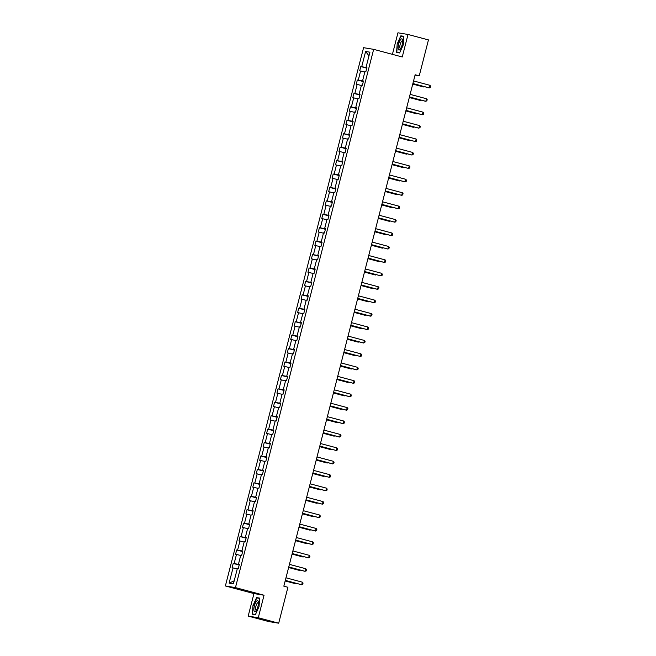<?xml version="1.0" encoding="UTF-8"?>
<svg xmlns="http://www.w3.org/2000/svg" width="656" height="656" viewBox="0 0 656 656"><rect width="100%" height="100%" fill="white"/><g stroke="black" fill="none" stroke-linecap="round" stroke-linejoin="round"><path stroke-width="0.98" d="M248.189 616.091L258.267 617.755L264.048 595.238L253.962 593.582L248.189 616.091L268.607 621.535L278.693 623.2L287.918 587.259L283.835 586.169L415.141 74.759L419.233 75.85L428.458 39.909L408.032 34.465L397.946 32.8L392.419 54.35M253.962 593.582L225.377 585.956L363.58 47.683L373.658 49.348L235.455 587.612L225.377 585.956M258.267 617.755L278.693 623.2M237.251 568.9L232.109 567.727L233.216 563.422L239.202 565.021M234.2 580.798L229.116 583.118L233.028 567.875M238.776 564.39L233.216 563.422M234.126 563.578L236.472 554.451L235.561 554.295L236.668 549.999L242.646 551.589M242.228 550.966L236.668 549.999M237.579 550.146L239.924 541.02L239.005 540.872L240.112 536.567L246.098 538.166M245.672 537.535L240.112 536.567M241.023 536.715L243.368 527.596L242.458 527.44L243.565 523.135L249.542 524.734M249.124 524.103L243.565 523.135M244.475 523.291L246.82 514.165L245.902 514.017L247.009 509.712L252.995 511.303M252.568 510.68L247.009 509.712M247.919 509.86L250.264 500.733L249.354 500.585L250.461 496.28L256.439 497.879M256.02 497.248L250.461 496.28M251.371 496.428L253.716 487.31L252.798 487.154L253.905 482.849L259.891 484.448M259.464 483.825L253.905 482.849M254.815 483.005L257.16 473.878L256.25 473.73L257.349 469.425L263.335 471.016M262.917 470.393L257.349 469.425M258.267 469.573L260.612 460.446L259.694 460.299L260.801 455.994L266.787 457.593M266.361 456.961L260.801 455.994M261.711 456.141L264.056 447.023L263.146 446.867L264.245 442.562L270.231 444.161M269.813 443.538L264.245 442.562M265.163 442.718L267.509 433.591L266.59 433.444L267.697 429.139L273.675 430.73M273.257 430.106L267.697 429.139M268.607 429.286L270.953 420.16L270.042 420.012L271.141 415.707L277.127 417.306M276.709 416.675L271.141 415.707M272.06 415.855L274.397 406.736L273.486 406.581L274.593 402.276L280.571 403.875M280.153 403.251L274.593 402.276M275.504 402.431L277.849 393.305L276.939 393.157L278.037 388.852L284.023 390.443M283.605 389.82L278.037 388.852M278.956 389L281.293 379.873L280.383 379.726L281.49 375.421L287.467 377.02M287.049 376.388L281.49 375.421M282.4 375.568L284.745 366.45L283.835 366.294L284.934 361.989L290.92 363.588M290.501 362.965L284.934 361.989M285.852 362.145L288.189 353.018L287.279 352.871L288.386 348.566L294.364 350.156M293.945 349.533L288.386 348.566M289.296 348.713L291.641 339.587L290.731 339.439L291.83 335.134L297.816 336.733M297.398 336.102L291.83 335.134M292.748 335.282L295.085 326.163L294.175 326.007L295.282 321.702L301.26 323.301M300.842 322.678L295.282 321.702M296.192 321.858L298.537 312.732L297.619 312.584L298.726 308.279L304.712 309.87M304.294 309.247L298.726 308.279M299.644 308.427L301.981 299.3L301.071 299.152L302.178 294.847L308.156 296.446M307.738 295.815L302.178 294.847M303.088 295.003L305.434 285.877L304.515 285.721L305.622 281.424L311.608 283.015M311.182 282.392L305.622 281.424M306.541 281.572L308.878 272.445L307.967 272.297L309.074 267.992L315.052 269.583M314.634 268.96L309.074 267.992M309.985 268.14L312.33 259.013L311.411 258.866L312.518 254.561L318.504 256.16M318.078 255.528L312.518 254.561M313.429 254.717L315.774 245.59L314.864 245.434L315.971 241.137L321.948 242.728M321.53 242.105L315.971 241.137M316.881 241.285L319.226 232.158L318.308 232.011L319.415 227.706L325.401 229.305M324.974 228.673L319.415 227.706M320.325 227.853L322.67 218.735L321.76 218.579L322.867 214.274L328.845 215.873M328.426 215.242L322.867 214.274M323.777 214.43L326.122 205.303L325.204 205.156L326.311 200.851L332.297 202.442M331.87 201.818L326.311 200.851M327.221 200.998L329.566 191.872L328.656 191.724L329.763 187.419L335.741 189.018M335.323 188.387L329.763 187.419M330.673 187.567L333.018 178.448L332.1 178.293L333.207 173.988L339.193 175.587M338.767 174.963L333.207 173.988M334.117 174.143L336.462 165.017L335.552 164.869L336.651 160.564L342.637 162.155M342.219 161.532L336.651 160.564M337.569 160.712L339.915 151.585L338.996 151.438L340.103 147.133L346.081 148.732M345.663 148.1L340.103 147.133M341.013 147.28L343.359 138.162L342.448 138.006L343.547 133.701L349.533 135.3M349.115 134.677L343.547 133.701M344.466 133.857L346.803 124.73L345.892 124.583L346.999 120.278L352.977 121.868M352.559 121.245L346.999 120.278M347.91 120.425L350.255 111.299L349.345 111.151L350.443 106.846L356.429 108.445M356.011 107.814L350.443 106.846M351.362 106.994L353.699 97.875L352.789 97.719L353.896 93.414L359.873 95.013M359.455 94.39L353.896 93.414M354.806 93.57L357.151 84.444L356.241 84.296L357.34 79.991L363.326 81.582M362.907 80.959L357.34 79.991M358.258 80.139L360.595 71.012L359.685 70.864L360.792 66.559L366.77 68.158M366.351 67.527L360.792 66.559M361.702 66.707L365.613 51.471L369.918 52.185L366.007 67.42L366.925 67.568L365.818 71.873L364.908 71.725L362.563 80.852L363.473 81L362.366 85.305L361.456 85.157L359.111 94.275L360.029 94.431L358.922 98.736L358.012 98.58L355.667 107.707L356.577 107.855L355.47 112.16L354.56 112.012L352.215 121.139L353.133 121.286L352.026 125.591L351.116 125.444L348.771 134.562L349.681 134.718L348.582 139.023L347.664 138.867L345.318 147.994L346.237 148.141L345.13 152.446L344.22 152.299L341.874 161.425L342.785 161.573L341.686 165.878L340.767 165.722L338.43 174.849L339.341 175.004L338.234 179.301L337.323 179.154L334.978 188.28L335.888 188.428L334.79 192.733L333.871 192.585L331.534 201.712L332.444 201.859L331.337 206.164L330.427 206.009L328.082 215.135L328.992 215.291L327.893 219.588L326.975 219.44L324.638 228.567L325.548 228.714L324.441 233.019L323.531 232.872L321.186 241.99L322.096 242.146L320.997 246.451L320.079 246.295L317.742 255.422L318.652 255.578L317.545 259.874L316.635 259.727L314.29 268.853L315.208 269.001L314.101 273.306L313.183 273.158L310.846 282.277L311.756 282.433L310.649 286.738L309.739 286.582L307.393 295.708L308.312 295.856L307.205 300.161L306.286 300.013L303.949 309.14L304.86 309.288L303.753 313.593L302.842 313.445L300.497 322.563L301.416 322.719L300.309 327.024L299.39 326.868L297.053 335.995L297.963 336.143L296.856 340.448L295.946 340.3L293.601 349.427L294.519 349.574L293.412 353.879L292.502 353.732L290.157 362.85L291.067 363.006L289.96 367.311L289.05 367.155L286.705 376.282L287.623 376.429L286.516 380.734L285.606 380.587L283.261 389.713L284.171 389.861L283.064 394.166L282.154 394.018L279.809 403.137L280.727 403.292L279.62 407.597L278.71 407.442L276.365 416.568L277.275 416.716L276.168 421.021L275.258 420.873L272.912 430L273.831 430.147L272.724 434.452L271.814 434.305L269.468 443.423L270.379 443.579L269.28 447.884L268.361 447.728L266.016 456.855L266.935 457.002L265.828 461.307L264.917 461.16L262.572 470.286L263.482 470.434L262.384 474.739L261.465 474.583L259.128 483.71L260.038 483.866L258.931 488.162L258.021 488.015L255.676 497.141L256.586 497.289L255.487 501.594L254.569 501.446L252.232 510.573L253.142 510.721L252.035 515.026L251.125 514.87L248.78 523.996L249.69 524.152L248.591 528.449L247.673 528.301L245.336 537.428L246.246 537.576L245.139 541.881L244.229 541.733L241.884 550.86L242.794 551.007L241.695 555.312L240.777 555.156L238.44 564.283L239.35 564.439L238.243 568.736L237.333 568.588L233.421 583.824L229.116 583.118M239.317 564.562L238.44 564.283M239.251 564.824L238.71 564.677M240.703 555.468L236.472 554.451M242.761 551.138L241.884 550.86M242.695 551.393L242.154 551.253M244.147 542.045L239.924 541.02M246.213 537.707L245.336 537.428M246.148 537.969L245.598 537.822M247.599 528.613L243.368 527.596M249.657 524.275L248.78 523.996M249.592 524.538L249.05 524.39M251.043 515.181L246.82 514.165M253.109 510.852L252.232 510.573M253.044 511.106L252.494 510.967M254.495 501.758L250.264 500.733M256.553 497.42L255.676 497.141M256.488 497.683L255.947 497.535M257.939 488.326L253.716 487.31M260.006 483.989L259.128 483.71M259.94 484.251L259.391 484.103M261.391 474.895L257.16 473.878M263.45 470.565L262.572 470.286M263.384 470.819L262.843 470.68M264.835 461.471L260.612 460.446M266.902 457.134L266.016 456.855M266.836 457.396L266.287 457.248M268.279 448.04L264.056 447.023M270.346 443.702L269.468 443.423M270.28 443.964L269.739 443.817M271.732 434.608L267.509 433.591M273.798 430.279L272.912 430M273.732 430.533L273.183 430.393M275.176 421.185L270.953 420.16M277.242 416.847L276.365 416.568M277.176 417.109L276.635 416.962M278.628 407.753L274.397 406.736M280.694 403.415L279.809 403.137M280.629 403.678L280.079 403.53M282.072 394.322L277.849 393.305M284.138 389.992L283.261 389.713M284.073 390.246L283.531 390.107M285.524 380.898L281.293 379.873M287.59 376.56L286.705 376.282M287.525 376.823L286.975 376.675M288.968 367.467L284.745 366.45M291.034 363.129L290.157 362.85M290.969 363.391L290.428 363.244M292.42 354.035L288.189 353.018M294.487 349.705L293.601 349.427M294.413 349.96L293.872 349.82M295.864 340.612L291.641 339.587M297.931 336.274L297.053 335.995M297.865 336.536L297.324 336.389M299.316 327.18L295.085 326.163M301.383 322.85L300.497 322.563M301.309 323.105L300.768 322.957M302.76 313.748L298.537 312.732M304.827 309.419L303.949 309.14M304.761 309.673L304.22 309.534M306.213 300.325L301.981 299.3M308.279 295.987L307.393 295.708M308.205 296.25L307.664 296.102M309.657 286.893L305.434 285.877M311.723 282.564L310.846 282.277M311.657 282.818L311.116 282.679M313.109 273.462L308.878 272.445M315.167 269.132L314.29 268.853M315.101 269.395L314.56 269.247M316.553 260.038L312.33 259.013M318.619 255.701L317.742 255.422M318.554 255.963L318.012 255.815M320.005 246.607L315.774 245.59M322.063 242.277L321.186 241.99M321.998 242.531L321.456 242.392M323.449 233.183L319.226 232.158M325.515 228.846L324.638 228.567M325.45 229.108L324.9 228.96M326.901 219.752L322.67 218.735M328.959 215.414L328.082 215.135M328.894 215.676L328.353 215.529M330.345 206.32L326.122 205.303M332.412 201.991L331.534 201.712M332.346 202.245L331.797 202.105M333.797 192.897L329.566 191.872M335.856 188.559L334.978 188.28M335.79 188.821L335.249 188.674M337.241 179.465L333.018 178.448M339.308 175.127L338.43 174.849M339.242 175.39L338.693 175.242M340.694 166.034L336.462 165.017M342.752 161.704L341.874 161.425M342.686 161.958L342.145 161.819M344.138 152.61L339.915 151.585M346.204 148.272L345.318 147.994M346.138 148.535L345.589 148.387M347.582 139.179L343.359 138.162M349.648 134.841L348.771 134.562M349.582 135.103L349.041 134.956M351.034 125.747L346.803 124.73M353.1 121.417L352.215 121.139M353.035 121.672L352.485 121.532M354.478 112.324L350.255 111.299M356.544 107.986L355.667 107.707M356.479 108.248L355.937 108.101M357.93 98.892L353.699 97.875M359.996 94.554L359.111 94.275M359.931 94.817L359.381 94.669M361.374 85.46L357.151 84.444M363.44 81.131L362.563 80.852M363.375 81.385L362.834 81.246M364.826 72.037L360.595 71.012M366.893 67.699L366.007 67.42M264.048 595.238L235.455 587.612M373.658 49.348L402.251 56.974L408.032 34.465M415.043 75.161L419.233 75.85M366.827 67.962L366.278 67.814M368.984 55.834L365.613 51.471M399.611 52.947L403.268 44.895L403.883 36.334L400.841 35.834L397.192 43.895L396.577 52.447L399.611 52.947M259.645 598.108L256.603 597.608L252.954 605.66L252.339 614.221L255.381 614.721L259.03 606.661L259.645 598.108M399.717 52.71L396.855 52.242L397.192 43.895M403.645 36.58L400.841 35.834M259.407 598.354L256.603 597.608M255.479 614.483L252.617 614.008L252.954 605.66M413.559 80.942L429.934 85.305L430.623 86.207L430.295 87.494L428.778 87.806L412.886 83.566M429.934 85.305L429.27 87.888L412.895 83.525M412.747 84.091L423.333 86.912L423.94 86.518M412.763 84.042L423.817 86.994L424.596 86.69M410.107 94.366L426.49 98.736L427.179 99.63L426.851 100.926L425.334 101.237L409.434 96.998M426.49 98.736L425.826 101.319L409.451 96.949M406.663 107.797L423.038 112.168L423.727 113.062L423.399 114.349L421.882 114.669L405.99 110.429M423.038 112.168L422.374 114.751L405.998 110.38M409.303 97.514L419.881 100.343L420.496 99.95M409.311 97.473L420.373 100.417L421.144 100.122M405.851 110.946L416.437 113.767L417.044 113.373M405.867 110.897L416.929 113.849L417.7 113.554M402.522 39.737A5.781 1.788 -75.1 0 0 399.578 41.385A5.781 1.788 -75.1 0 0 398.266 49.134A5.781 1.788 -75.1 0 0 400.135 49.307A5.781 1.788 -75.1 0 0 402.595 40.082A5.781 1.788 -75.1 0 0 402.522 39.737M402.669 41.115A3.961 1.222 -75.1 0 0 402.382 40.869A3.961 1.222 -75.1 0 0 400.463 43.452A3.961 1.222 -75.1 0 0 399.898 47.913A3.961 1.222 -75.1 0 0 400.34 48.519A3.961 1.222 -75.1 0 0 400.718 48.446M399.332 52.898L396.855 52.242M397.454 43.952L400.988 36.146L403.858 36.621M258.284 601.503A5.781 1.788 -75.1 0 0 255.34 603.151A5.781 1.788 -75.1 0 0 254.028 610.908A5.781 1.788 -75.1 0 0 255.897 611.08A5.781 1.788 -75.1 0 0 258.357 601.847A5.781 1.788 -75.1 0 0 258.284 601.503M258.439 602.889A3.961 1.222 -75.1 0 0 258.144 602.643A3.961 1.222 -75.1 0 0 256.225 605.226A3.961 1.222 -75.1 0 0 255.66 609.678A3.961 1.222 -75.1 0 0 256.102 610.285A3.961 1.222 -75.1 0 0 256.48 610.219M255.094 614.672L252.617 614.008M253.216 605.718L256.75 597.911L259.62 598.387M403.21 121.229L419.594 125.591L420.283 126.493L419.955 127.781L418.438 128.092L402.538 123.853M419.594 125.591L418.93 128.174L402.554 123.812M402.407 124.378L412.985 127.198L413.6 126.805M402.415 124.328L413.477 127.28L414.248 126.977M399.766 134.652L416.142 139.023L416.839 139.917L416.503 141.212L415.478 141.606L399.094 137.284M416.142 139.023L415.478 141.606L399.102 137.235M398.955 137.801L409.541 140.63L410.148 140.236M398.971 137.76L410.033 140.704L410.804 140.409M396.322 148.084L412.698 152.454L413.387 153.348L413.059 154.636L411.542 154.955L395.642 150.716M412.698 152.454L412.034 155.037L395.658 150.667M395.511 151.233L406.089 154.053L406.704 153.66M395.519 151.183L406.581 154.135L407.351 153.84M392.87 161.515L409.246 165.878L409.943 166.78L409.606 168.067L408.581 168.461L392.198 164.139M409.246 165.878L408.581 168.461L392.206 164.098M392.058 164.664L402.645 167.485L403.251 167.091M392.075 164.615L403.137 167.567L403.907 167.264M389.426 174.939L405.802 179.309L406.49 180.203L406.162 181.499L404.645 181.81L388.746 177.571M405.802 179.309L405.137 181.892L388.762 177.522M388.614 178.088L399.192 180.908L399.807 180.523M388.623 178.047L399.684 180.99L400.455 180.695M385.974 188.37L402.349 192.741L403.046 193.635L402.71 194.922L401.685 195.324L385.302 191.003M402.349 192.741L401.685 195.324L385.31 190.953M385.162 191.519L395.748 194.34L396.355 193.946M385.179 191.47L396.24 194.422L397.011 194.127M382.53 201.802L398.905 206.164L399.594 207.058L399.266 208.354L397.749 208.665L381.849 204.426M398.905 206.164L398.241 208.747L381.866 204.385M379.078 215.225L395.453 219.596L396.15 220.49L395.814 221.785L394.789 222.179L378.405 217.858M395.453 219.596L394.789 222.179L378.414 217.808M375.634 228.657L392.009 233.028L392.698 233.921L392.37 235.209L390.853 235.529L374.953 231.289M392.009 233.028L391.345 235.611L374.97 231.24M372.182 242.089L388.557 246.451L389.254 247.345L388.918 248.64L387.893 249.034L371.509 244.713M388.557 246.451L387.893 249.034L371.517 244.663M368.738 255.512L385.113 259.883L385.802 260.776L385.474 262.072L383.957 262.384L368.057 258.144M385.113 259.883L384.449 262.466L368.073 258.095M365.285 268.944L381.661 273.314L382.358 274.208L382.022 275.495L381.005 275.889L364.613 271.568M381.661 273.314L381.005 275.889L364.621 271.527M361.841 282.375L378.217 286.738L378.906 287.631L378.578 288.927L377.061 289.239L361.161 284.999M378.217 286.738L377.553 289.321L361.177 284.95M358.389 295.799L374.765 300.169L375.462 301.063L375.125 302.359L374.109 302.752L357.717 298.431M374.765 300.169L374.109 302.752L357.725 298.382M354.945 309.23L371.321 313.601L372.009 314.495L371.681 315.782L370.164 316.102L354.265 311.854M371.321 313.601L370.656 316.176L354.281 311.813M351.493 322.654L367.868 327.024L368.565 327.918L368.229 329.214L367.212 329.607L350.821 325.286M367.868 327.024L367.212 329.607L350.829 325.237M381.718 204.951L392.296 207.772L392.911 207.378M381.726 204.902L392.788 207.854L393.559 207.55M378.274 218.374L388.852 221.195L389.459 220.81M378.282 218.333L389.344 221.277L390.115 220.982M374.822 231.806L385.4 234.627L386.015 234.233M374.838 231.757L385.892 234.709L386.663 234.405M371.378 245.237L381.956 248.058L382.571 247.665M371.386 245.188L382.448 248.14L383.219 247.837M367.926 258.661L378.504 261.482L379.119 261.096M367.942 258.62L378.996 261.564L379.775 261.268M364.482 272.092L375.06 274.913L375.675 274.52M364.49 272.043L375.552 274.995L376.323 274.692M361.03 285.524L371.608 288.345L372.223 287.951M361.046 285.475L372.1 288.427L372.879 288.123M357.586 298.947L368.164 301.768L368.779 301.383M357.594 298.898L368.656 301.85L369.426 301.555M354.133 312.379L364.72 315.2L365.326 314.806M354.15 312.33L365.203 315.282L365.982 314.978M350.689 325.802L361.267 328.631L361.882 328.238M350.698 325.761L361.759 328.713L362.53 328.41M348.049 336.085L364.424 340.456L365.113 341.35L364.785 342.637L363.268 342.957L347.377 338.717M364.424 340.456L363.76 343.039L347.385 338.668M347.237 339.234L357.823 342.055L358.43 341.661M347.254 339.185L358.307 342.137L359.086 341.842M344.597 349.517L360.98 353.879L361.669 354.781L361.333 356.069L360.316 356.462L343.924 352.141M360.98 353.879L360.316 356.462L343.933 352.1M343.793 352.666L354.371 355.486L354.986 355.093M343.801 352.616L354.863 355.568L355.634 355.265M341.153 362.94L357.528 367.311L358.217 368.205L357.889 369.5L356.372 369.812L340.48 365.572M357.528 367.311L356.864 369.894L340.489 365.523M340.341 366.089L350.927 368.918L351.534 368.524M340.357 366.048L351.411 368.992L352.19 368.697M337.701 376.372L354.084 380.742L354.773 381.636L354.437 382.924L353.42 383.325L337.028 379.004M354.084 380.742L353.42 383.325L337.045 378.955M336.897 379.521L347.475 382.341L348.09 381.948M336.905 379.471L347.967 382.423L348.738 382.128M334.257 389.803L350.632 394.166L351.321 395.068L350.993 396.355L349.476 396.675L333.584 392.427M350.632 394.166L349.968 396.749L333.592 392.386M333.445 392.952L344.031 395.773L344.638 395.379M333.461 392.903L344.515 395.855L345.294 395.552M330.804 403.227L347.188 407.597L347.877 408.491L347.549 409.787L346.032 410.098L330.132 405.859M347.188 407.597L346.524 410.18L330.148 405.81M330.001 406.376L340.579 409.205L341.194 408.811M330.009 406.335L341.071 409.278L341.842 408.983M327.36 416.658L343.736 421.029L344.425 421.923L344.097 423.21L342.58 423.53L326.688 419.291M343.736 421.029L343.072 423.612L326.696 419.241M326.549 419.807L337.135 422.628L337.742 422.234M326.565 419.758L337.627 422.71L338.398 422.415M323.908 430.09L340.292 434.452L340.981 435.354L340.653 436.642L339.136 436.953L323.236 432.714M340.292 434.452L339.628 437.035L323.252 432.673M320.464 443.513L336.84 447.884L337.537 448.778L337.2 450.073L336.175 450.467L319.792 446.146M336.84 447.884L336.175 450.467L319.8 446.096M317.02 456.945L333.396 461.316L334.084 462.209L333.756 463.497L332.239 463.817L316.34 459.577M333.396 461.316L332.731 463.899L316.356 459.528M313.568 470.377L329.943 474.739L330.64 475.641L330.304 476.928L329.279 477.322L312.896 473.001M329.943 474.739L329.279 477.322L312.904 472.96M310.124 483.8L326.499 488.171L327.188 489.064L326.86 490.36L325.343 490.672L309.443 486.432M326.499 488.171L325.835 490.754L309.46 486.383M306.672 497.232L323.047 501.602L323.744 502.496L323.408 503.783L322.383 504.185L305.999 499.864M323.047 501.602L322.383 504.185L306.008 499.815M303.228 510.663L319.603 515.026L320.292 515.919L319.964 517.215L318.447 517.527L302.547 513.287M319.603 515.026L318.939 517.609L302.564 513.246M299.776 524.087L316.151 528.457L316.848 529.351L316.512 530.647L315.487 531.04L299.103 526.719M316.151 528.457L315.487 531.04L299.111 526.67M296.332 537.518L312.707 541.889L313.396 542.783L313.068 544.07L311.551 544.39L295.651 540.15M312.707 541.889L312.043 544.472L295.667 540.101M292.879 550.95L309.255 555.312L309.952 556.206L309.616 557.502L308.591 557.895L292.207 553.574M309.255 555.312L308.591 557.895L292.215 553.525M323.105 433.239L333.683 436.06L334.298 435.666M323.113 433.19L334.175 436.142L334.945 435.838M319.652 446.662L330.239 449.491L330.845 449.098M319.669 446.621L330.731 449.565L331.501 449.27M316.208 460.094L326.786 462.915L327.401 462.521M316.217 460.045L327.278 462.997L328.049 462.701M312.756 473.525L323.342 476.346L323.949 475.953M312.773 473.476L323.834 476.428L324.605 476.125M309.312 486.949L319.89 489.77L320.505 489.384M309.32 486.908L320.382 489.852L321.153 489.556M305.868 500.38L316.446 503.201L317.053 502.808M305.876 500.331L316.938 503.283L317.709 502.988M302.416 513.812L312.994 516.633L313.609 516.239M302.424 513.763L313.486 516.715L314.257 516.411M298.972 527.235L309.55 530.056L310.165 529.671M298.98 527.194L310.042 530.138L310.813 529.843M295.52 540.667L306.098 543.488L306.713 543.094M295.536 540.618L306.59 543.57L307.361 543.266M292.076 554.099L302.654 556.919L303.269 556.526M292.084 554.049L303.146 557.001L303.917 556.698M289.435 564.373L305.811 568.744L306.5 569.638L306.172 570.933L304.655 571.245L288.755 567.005M305.811 568.744L305.147 571.327L288.771 566.956M288.624 567.522L299.202 570.343L299.817 569.957M288.64 567.481L299.694 570.425L300.473 570.13M285.983 577.805L302.359 582.175L303.056 583.069L302.719 584.357L301.703 584.758L285.311 580.437M302.359 582.175L301.703 584.758L285.319 580.388M285.18 580.954L295.758 583.774L296.373 583.381M285.188 580.904L296.25 583.856L297.02 583.553"/></g></svg>
